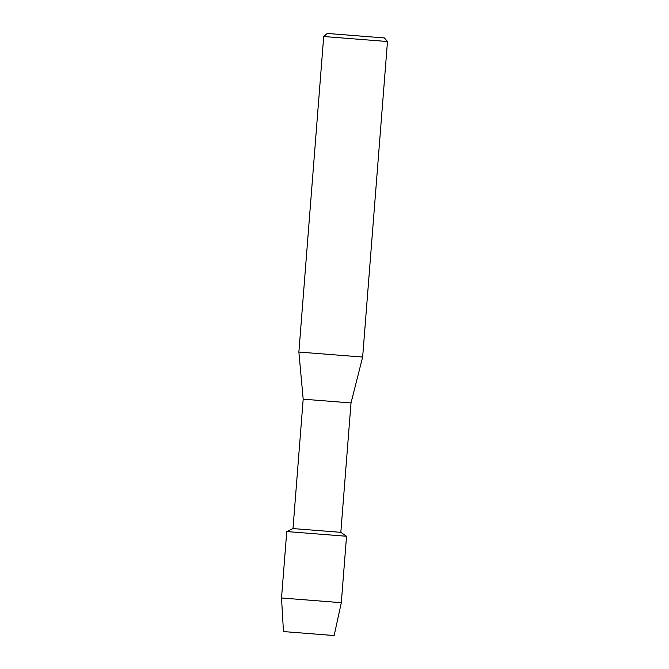 <?xml version="1.0" encoding="UTF-8"?>
<svg xmlns="http://www.w3.org/2000/svg" width="669" height="669" viewBox="0 0 669 669"><rect width="100%" height="100%" fill="white"/><g stroke="black" fill="none" stroke-linecap="round" stroke-linejoin="round"><path stroke-width="1" d="M283.455 631.561L334.14 635.55L283.455 631.561L281.524 597.986L286.75 531.562L290.756 531.872L286.75 531.562L292.997 528.577L303.182 399.176L298.876 352.045L323.704 36.511L387.476 41.528L362.648 357.062L298.876 352.045M334.14 635.55L341.307 602.694L346.534 536.262L340.83 532.34L292.997 528.577M346.534 536.262L290.756 531.872L346.534 536.262M340.83 532.34L351.016 402.939L303.182 399.176M387.476 41.528L384.416 37.949L327.292 33.45L323.704 36.511M341.307 602.694L281.524 597.986M351.016 402.939L362.648 357.062"/></g></svg>
